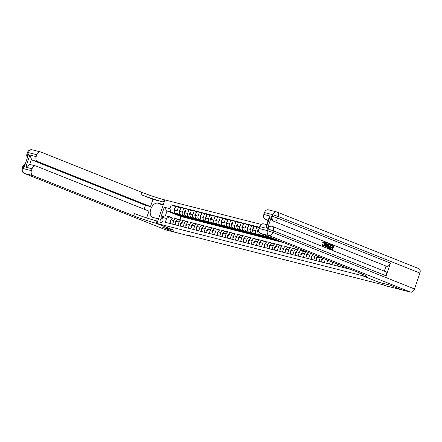 <?xml version="1.0" encoding="UTF-8"?>
<svg xmlns="http://www.w3.org/2000/svg" width="442" height="442" viewBox="0 0 442 442"><rect width="100%" height="100%" fill="white"/><g stroke="black" fill="none" stroke-linecap="round" stroke-linejoin="round"><path stroke-width="0.66" d="M160.827 222.74A2.155 1.376 -68.2 0 0 162.827 221.127A2.155 1.376 -68.2 0 0 162.319 218.702A2.155 1.376 -68.2 0 0 162.208 218.668A2.155 1.376 -68.2 0 0 160.208 220.276A2.155 1.376 -68.2 0 0 160.717 222.702A2.155 1.376 -68.2 0 0 160.827 222.74M261.272 224.414L164.164 199.74A16.835 1.088 18.7 0 1 141.667 192.276L40.968 152.07A4.039 3.1 104.3 0 0 40.67 151.971A4.039 3.1 104.3 0 0 36.785 154.733L28.421 152.606L27.885 154.197L28.509 154.357L24.199 167.087L23.575 166.927L23.034 168.518L31.399 170.645L32.034 168.767L25.763 167.17L29.879 155.015L31.459 159.219L29.581 164.761A4.039 3.1 -75.7 0 1 30.901 164.728L35.918 166.004A4.039 3.1 104.3 0 0 32.034 168.767M418.684 268.603A4.039 2.575 111.8 0 1 418.889 268.67A4.039 2.575 111.8 0 1 419.9 273.062L414.513 288.974A4.039 2.575 111.8 0 1 410.712 292.156L402.143 289.974L390.098 285.167L379.098 282.372L390.076 285.162L402.121 289.969L385.921 285.852L383.512 284.891L188.673 235.393L191.082 236.354L191.187 236.028M358.368 272.465A2.088 1.332 -68.2 0 0 358.887 272.985A2.088 1.332 -68.2 0 0 358.992 273.018L359.91 273.25A2.088 1.332 -68.2 0 0 360.346 273.255M31.399 170.645A4.039 3.1 104.3 0 0 32.995 175.618L24.636 173.491L166.286 230.055L174.855 232.232L162.833 227.426L173.805 230.216L156.943 223.481L164.916 199.933L163.352 204.547L157.916 203.165A7.575 4.829 -68.2 0 0 150.899 208.834A7.575 4.829 -68.2 0 0 152.683 217.359A7.575 4.829 -68.2 0 0 153.07 217.486L158.507 218.867L156.943 223.481L362.987 275.83A16.835 1.088 -161.3 0 0 366.888 276.416A16.835 1.088 -161.3 0 0 361.396 273.675L260.697 233.47A4.039 3.1 -75.7 0 1 259.1 228.497L267.465 230.619L268.001 229.028L267.377 228.868A4.039 3.1 -75.7 0 1 271.261 226.111L271.885 226.265A4.039 3.1 104.3 0 0 268.001 229.028L273.399 230.818L272.863 232.409L414.513 288.974M362.722 274.217L362.236 275.637L379.098 282.372L362.236 275.637L362.722 274.217M350.837 269.46L165.286 222.315L166.59 218.464L160.943 217.033L164.264 207.232L169.905 208.663L171.209 204.817L175.634 206.58M259.52 227.254L171.209 204.817M174.855 232.227L191.082 236.354M283.687 242.647L180.971 216.552L166.999 210.972L165.407 215.679L172.866 218.083M172.629 224.182L173.839 220.602A2.691 2.066 -75.7 0 1 176.43 218.762A2.691 2.066 -75.7 0 1 176.629 218.829L178.093 219.409A5.149 3.956 -75.7 0 0 177.855 219.315M177.855 225.508L179.065 221.928A2.691 2.066 -75.7 0 1 181.656 220.088A2.691 2.066 -75.7 0 1 181.855 220.155L183.32 220.74M183.082 226.84L184.292 223.26A2.691 2.066 -75.7 0 1 186.883 221.42A2.691 2.066 -75.7 0 1 187.082 221.481L188.541 222.066M188.303 228.166L189.519 224.586A2.691 2.066 -75.7 0 1 192.11 222.746A2.691 2.066 -75.7 0 1 192.309 222.812L193.767 223.392M193.53 229.492L194.745 225.912A2.691 2.066 -75.7 0 1 197.336 224.072A2.691 2.066 -75.7 0 1 197.535 224.138L198.994 224.724M198.756 230.823L199.972 227.243A2.691 2.066 -75.7 0 1 202.563 225.403A2.691 2.066 -75.7 0 1 202.756 225.464L204.221 226.05A5.149 3.956 -75.7 0 0 203.983 225.956M203.983 232.149L205.198 228.569A2.691 2.066 -75.7 0 1 207.784 226.729A2.691 2.066 -75.7 0 1 207.983 226.796L209.447 227.376A5.149 3.956 -75.7 0 0 209.21 227.282M209.21 233.475L210.425 229.895A2.691 2.066 -75.7 0 1 213.011 228.055A2.691 2.066 -75.7 0 1 213.21 228.122L214.674 228.707A5.149 3.956 -75.7 0 0 214.436 228.613M214.436 234.807L215.652 231.227A2.691 2.066 -75.7 0 1 218.237 229.387A2.691 2.066 -75.7 0 1 218.436 229.448L219.901 230.033M219.663 236.133L220.873 232.553A2.691 2.066 -75.7 0 1 223.464 230.713A2.691 2.066 -75.7 0 1 223.663 230.779L225.127 231.359M224.89 237.459L226.1 233.879A2.691 2.066 -75.7 0 1 228.691 232.039A2.691 2.066 -75.7 0 1 228.89 232.105L230.354 232.691A5.149 3.956 -75.7 0 0 230.116 232.597M230.116 238.79L231.326 235.21A2.691 2.066 -75.7 0 1 233.917 233.37A2.691 2.066 -75.7 0 1 234.116 233.431L235.58 234.017A5.149 3.956 -75.7 0 0 235.343 233.923M235.343 240.117L236.553 236.536A2.691 2.066 -75.7 0 1 239.144 234.696A2.691 2.066 -75.7 0 1 239.343 234.763L240.807 235.343A5.149 3.956 -75.7 0 0 240.57 235.249M240.57 241.442L241.78 237.862A2.691 2.066 -75.7 0 1 244.371 236.022A2.691 2.066 -75.7 0 1 244.57 236.089L246.034 236.674M245.796 242.774L247.006 239.194A2.691 2.066 -75.7 0 1 249.597 237.354A2.691 2.066 -75.7 0 1 249.796 237.415L251.26 238M251.023 244.1L252.233 240.52A2.691 2.066 -75.7 0 1 254.824 238.68A2.691 2.066 -75.7 0 1 255.023 238.746L256.487 239.326A5.149 3.956 -75.7 0 0 256.25 239.232M256.25 245.426L257.459 241.846A2.691 2.066 -75.7 0 1 260.051 240.006A2.691 2.066 -75.7 0 1 260.25 240.072L261.714 240.658M261.476 246.758L262.686 243.177A2.691 2.066 -75.7 0 1 265.277 241.338A2.691 2.066 -75.7 0 1 265.476 241.398L266.94 241.984M266.703 248.084L267.913 244.503A2.691 2.066 -75.7 0 1 270.504 242.664A2.691 2.066 -75.7 0 1 270.703 242.73L272.167 243.31M271.929 249.41L273.139 245.829A2.691 2.066 -75.7 0 1 275.731 243.99A2.691 2.066 -75.7 0 1 275.93 244.056L277.394 244.641M277.156 250.741L278.366 247.161A2.691 2.066 -75.7 0 1 280.957 245.321A2.691 2.066 -75.7 0 1 281.156 245.382L282.62 245.967A5.149 3.956 -75.7 0 0 282.383 245.874M282.383 252.067L283.593 248.487A2.691 2.066 -75.7 0 1 286.184 246.647A2.691 2.066 -75.7 0 1 286.383 246.713L287.847 247.293A5.149 3.956 -75.7 0 0 287.609 247.2M287.609 253.393L288.819 249.813A2.691 2.066 -75.7 0 1 291.411 247.973A2.691 2.066 -75.7 0 1 291.609 248.039L293.074 248.625A5.149 3.956 -75.7 0 0 292.836 248.531M292.836 254.725L294.046 251.144A2.691 2.066 -75.7 0 1 296.637 249.305A2.691 2.066 -75.7 0 1 296.836 249.365L298.295 249.951M298.057 256.051L299.273 252.47A2.691 2.066 -75.7 0 1 301.864 250.631A2.691 2.066 -75.7 0 1 302.063 250.697L303.521 251.277M180.971 216.552L179.922 219.652M275.515 239.697L275.405 240.017L277.913 240.658L276.814 240.216M276.405 240.056L269.576 237.326A2.691 2.066 -75.7 0 1 268.797 236.702M275.405 240.017L274.195 239.536M270.117 237.907L267.067 236.691A2.691 2.066 -75.7 0 1 266.034 235.597M270.289 238.371L270.178 238.691L272.686 239.326L271.587 238.89M271.178 238.724L264.355 236A2.691 2.066 -75.7 0 1 263.172 234.453M270.178 238.691L268.968 238.205M264.891 236.581L261.841 235.359A2.691 2.066 -75.7 0 1 260.603 233.426M265.062 237.039L264.951 237.365L267.46 238L266.36 237.558M265.951 237.398L259.128 234.669A2.691 2.066 -75.7 0 1 258.062 231.354L259.432 227.525M264.951 237.365L263.741 236.879M259.664 235.249L256.62 234.033A2.691 2.066 -75.7 0 1 255.553 230.718L256.857 226.868L259.255 227.829M259.835 235.713L259.725 236.034L262.233 236.674L261.134 236.232M260.725 236.072L253.901 233.343A2.691 2.066 -75.7 0 1 252.835 230.028L254.139 226.177L256.857 226.868M259.725 236.034L258.515 235.553M254.437 233.923L251.393 232.707A2.691 2.066 -75.7 0 1 250.327 229.392L251.631 225.542L254.028 226.497M254.609 234.387L254.498 234.708L257.006 235.343L255.907 234.906M255.498 234.741L248.675 232.017A2.691 2.066 -75.7 0 1 247.608 228.702L248.912 224.851L251.631 225.542M254.498 234.708L253.288 234.221M249.211 232.597L246.166 231.376A2.691 2.066 -75.7 0 1 245.1 228.061L246.404 224.21L248.802 225.171M249.382 233.056L249.271 233.382L251.78 234.017L250.68 233.575M250.271 233.415L243.448 230.685A2.691 2.066 -75.7 0 1 242.382 227.37L243.686 223.525L246.404 224.21M249.271 233.382L248.061 232.895M243.984 231.265L240.94 230.05A2.691 2.066 -75.7 0 1 239.873 226.735L241.177 222.884L243.575 223.845M244.155 231.73L244.045 232.05L246.553 232.691L245.454 232.249M245.045 232.083L238.221 229.359A2.691 2.066 -75.7 0 1 237.155 226.044L238.459 222.193L241.177 222.884M244.045 232.05L242.835 231.569M238.757 229.939L235.713 228.724A2.691 2.066 -75.7 0 1 234.647 225.409L235.951 221.558L238.348 222.514M238.929 230.404L238.818 230.724L241.326 231.359L240.227 230.923M239.818 230.757L232.995 228.033A2.691 2.066 -75.7 0 1 231.928 224.718L233.232 220.867L235.951 221.558M238.818 230.724L237.614 230.238M233.531 228.613L230.486 227.392A2.691 2.066 -75.7 0 1 229.42 224.077L230.724 220.227L233.122 221.188M233.702 229.072L233.591 229.398L236.105 230.033L235 229.591M234.591 229.431L227.768 226.702A2.691 2.066 -75.7 0 1 226.702 223.387L228.006 219.536L230.724 220.227M233.591 229.398L232.387 228.912M228.304 227.282L225.26 226.066A2.691 2.066 -75.7 0 1 224.193 222.751L225.497 218.9L227.895 219.862M228.475 227.746L228.37 228.066L230.879 228.707L229.774 228.265M229.365 228.1L222.541 225.376A2.691 2.066 -75.7 0 1 221.475 222.061L222.779 218.21L225.497 218.9M228.37 228.066L227.16 227.586M223.083 225.956L220.033 224.74A2.691 2.066 -75.7 0 1 218.967 221.425L220.271 217.575L222.669 218.53M223.249 226.42L223.144 226.74L225.652 227.376L224.547 226.939M224.138 226.774L217.315 224.05A2.691 2.066 -75.7 0 1 216.248 220.735L217.552 216.884L220.271 217.575M223.144 226.74L221.934 226.254M217.856 224.63L214.806 223.409A2.691 2.066 -75.7 0 1 213.74 220.094L215.044 216.243L217.442 217.204M218.022 225.088L217.917 225.414L220.425 226.05L219.32 225.608M218.917 225.448L212.088 222.718A2.691 2.066 -75.7 0 1 211.022 219.403L212.326 215.552L215.044 216.243M217.917 225.414L216.707 224.928M212.63 223.298L209.58 222.083A2.691 2.066 -75.7 0 1 208.513 218.768L209.817 214.917L212.215 215.878M212.795 223.762L212.69 224.083L215.199 224.724L214.094 224.282M213.69 224.116L206.862 221.392A2.691 2.066 -75.7 0 1 205.795 218.077L207.099 214.226L209.817 214.917M212.69 224.083L211.48 223.602M207.403 221.972L204.353 220.757A2.691 2.066 -75.7 0 1 203.287 217.442L204.591 213.591L206.989 214.547M207.569 222.436L207.464 222.757L209.972 223.392L208.867 222.956M208.464 222.79L201.635 220.066A2.691 2.066 -75.7 0 1 200.569 216.751L201.872 212.9L204.591 213.591M207.464 222.757L206.254 222.271M202.176 220.646L199.127 219.425A2.691 2.066 -75.7 0 1 198.06 216.11L199.364 212.259L201.762 213.221M202.342 221.105L202.237 221.431L204.745 222.066L203.64 221.624M203.237 221.464L196.408 218.735A2.691 2.066 -75.7 0 1 195.342 215.42L196.646 211.569L199.364 212.259M202.237 221.431L201.027 220.945M196.95 219.315L193.9 218.099A2.691 2.066 -75.7 0 1 192.834 214.784L194.137 210.933L196.541 211.895M197.115 219.779L197.01 220.099L199.519 220.74L198.414 220.298M198.01 220.133L191.182 217.409A2.691 2.066 -75.7 0 1 190.115 214.094L191.419 210.243L194.137 210.933M197.01 220.099L195.8 219.619M191.723 217.989L188.673 216.773A2.691 2.066 -75.7 0 1 187.607 213.458L188.911 209.607L191.314 210.563M191.894 218.453L191.784 218.773L194.292 219.409L193.187 218.972M192.784 218.807L185.955 216.083A2.691 2.066 -75.7 0 1 184.889 212.768L186.192 208.917L188.911 209.607M191.784 218.773L190.574 218.287M186.496 216.663L183.447 215.442A2.691 2.066 -75.7 0 1 182.38 212.127L183.684 208.276L186.088 209.237M186.668 217.121L186.557 217.447L189.065 218.083L187.96 217.641M187.557 217.481L180.728 214.751A2.691 2.066 -75.7 0 1 179.662 211.436L180.966 207.585L183.684 208.276M186.557 217.447L185.347 216.961M181.27 215.331L178.22 214.116A2.691 2.066 -75.7 0 1 177.154 210.801L178.458 206.95L180.861 207.911M181.441 215.795L181.331 216.116L183.839 216.757L182.739 216.315M182.331 216.149L175.502 213.425A2.691 2.066 -75.7 0 1 174.435 210.11L175.739 206.259L178.458 206.95M181.331 216.116L180.121 215.635M176.043 214.005L170.971 211.983L166.999 210.972L164.264 207.232M347.605 268.637L347.743 268.228M345.097 268.001L345.346 267.266M342.379 267.311L342.743 266.228M339.87 266.675L340.346 265.272M337.152 265.985L337.743 264.233M334.644 265.344L335.345 263.272M331.925 264.653L332.743 262.239M329.417 264.018L330.345 261.277M326.699 263.327L327.743 260.239M324.19 262.692L325.345 259.283M321.472 262.001L322.688 258.421A2.691 2.066 -75.7 0 1 322.748 258.244M318.964 261.36L320.179 257.78A2.691 2.066 -75.7 0 1 320.384 257.299M316.245 260.67L317.461 257.089A2.691 2.066 -75.7 0 1 317.853 256.288M313.737 260.034L314.953 256.454A2.691 2.066 -75.7 0 1 315.56 255.371M311.019 259.344L312.234 255.763A2.691 2.066 -75.7 0 1 313.124 254.399M308.51 258.708L309.726 255.128A2.691 2.066 -75.7 0 1 310.936 253.526M305.792 258.017L307.008 254.437A2.691 2.066 -75.7 0 1 308.682 252.625M303.284 257.377L304.499 253.796A2.691 2.066 -75.7 0 1 306.925 251.923M300.571 256.686L301.781 253.106A2.691 2.066 -75.7 0 1 304.372 251.266L306.858 251.901M295.344 255.36L296.554 251.78A2.691 2.066 -75.7 0 1 299.146 249.94L301.864 250.631M290.118 254.034L291.328 250.454A2.691 2.066 -75.7 0 1 293.919 248.614L296.637 249.305M284.891 252.702L286.101 249.122A2.691 2.066 -75.7 0 1 288.692 247.282L291.411 247.973M279.664 251.376L280.874 247.796A2.691 2.066 -75.7 0 1 283.466 245.956L286.184 246.647M274.438 250.05L275.648 246.47A2.691 2.066 -75.7 0 1 278.239 244.63L280.957 245.321M269.211 248.719L270.421 245.139A2.691 2.066 -75.7 0 1 273.012 243.299L275.731 243.99M263.985 247.393L265.194 243.813A2.691 2.066 -75.7 0 1 267.786 241.973L270.504 242.664M258.758 246.067L259.968 242.487A2.691 2.066 -75.7 0 1 262.559 240.647L265.277 241.338M253.531 244.735L254.741 241.155A2.691 2.066 -75.7 0 1 257.332 239.315L260.051 240.006M248.305 243.409L249.515 239.829A2.691 2.066 -75.7 0 1 252.106 237.989L254.824 238.68M243.078 242.083L244.288 238.503A2.691 2.066 -75.7 0 1 246.879 236.663L249.597 237.354M237.851 240.752L239.061 237.172A2.691 2.066 -75.7 0 1 241.652 235.332L244.371 236.022M232.625 239.426L233.835 235.846A2.691 2.066 -75.7 0 1 236.426 234.006L239.144 234.696M227.398 238.1L228.613 234.52A2.691 2.066 -75.7 0 1 231.199 232.68L233.917 233.37M222.171 236.768L223.387 233.188A2.691 2.066 -75.7 0 1 225.972 231.348L228.691 232.039M216.945 235.442L218.16 231.862A2.691 2.066 -75.7 0 1 220.746 230.022L223.464 230.713M211.718 234.116L212.933 230.536A2.691 2.066 -75.7 0 1 215.525 228.696L218.237 229.387M206.491 232.785L207.707 229.205A2.691 2.066 -75.7 0 1 210.298 227.365L213.011 228.055M201.265 231.459L202.48 227.879A2.691 2.066 -75.7 0 1 205.071 226.039L207.784 226.729M196.038 230.133L197.254 226.553A2.691 2.066 -75.7 0 1 199.845 224.713L202.563 225.403M190.817 228.801L192.027 225.221A2.691 2.066 -75.7 0 1 194.618 223.381L197.336 224.072M185.59 227.475L186.8 223.895A2.691 2.066 -75.7 0 1 189.391 222.055L192.11 222.746M180.364 226.149L181.574 222.569A2.691 2.066 -75.7 0 1 184.165 220.729L186.883 221.42M175.137 224.818L176.347 221.238A2.691 2.066 -75.7 0 1 178.938 219.398L181.656 220.088M169.905 208.663L170.971 211.983M169.91 223.492L171.12 219.912A2.691 2.066 -75.7 0 1 173.712 218.072L176.43 218.762M169.38 216.69L166.59 218.464M160.943 217.033L165.407 215.679M337.323 264.067L337.539 264.841M322.909 245.542L324.317 244.415L323.947 242.509M323.24 245.625L324.649 244.498L324.279 242.597L323.146 243.227L322.445 242.857L323.903 242.006L324.389 242.139C325.246 242.597 325.467 243.437 325.058 244.664C324.643 245.829 323.98 246.293 323.074 246.061L322.003 244.42L322.782 244.553L323.356 245.664M323.058 246.056L322.737 245.973M327.163 244.636L327.865 243.63L328.627 243.89L326.19 247.249L325.732 247.067L325.876 242.785L326.307 242.962L326.24 244.266L327.472 244.757L328.196 243.713M326.19 247.249L325.395 246.979L325.539 242.702L325.876 242.785M331.196 245.459L331.345 245.023L333.793 245.951L332.5 249.769L330.13 248.868L330.279 248.426L332.24 249.166L332.638 247.99L330.787 247.299L330.936 246.857L332.787 247.548L333.235 246.227L331.196 245.459L331.682 245.106M331.92 249.039L332.307 247.907M332.467 247.421L332.903 246.144M384.927 271.382A4.039 2.575 111.8 0 1 385.131 271.449A4.039 2.575 111.8 0 1 386.142 275.836L390.452 263.112A4.039 2.575 111.8 0 1 386.651 266.288L273.283 221.111A4.039 3.1 -75.7 0 1 271.681 216.138L267.377 228.868M386.026 266.134L384.336 271.128M329.831 248.702L328.025 247.608L328.102 245.868C328.511 244.641 329.174 244.177 330.091 244.47L331.124 244.885L329.831 248.702L327.688 247.526L327.765 245.78C328.174 244.559 328.837 244.095 329.754 244.387M330.091 244.47L329.688 244.36M266.007 228.21L266.145 226.359L269.051 217.762L270.123 216.055L266.007 228.21L259.736 226.619L259.1 228.497M259.736 226.619A4.039 3.1 -75.7 0 1 263.62 223.856L266.725 224.647M268.128 220.503L265.449 219.436A4.039 3.1 -75.7 0 1 263.852 214.464L270.123 216.055M271.681 216.138L272.311 216.298L272.847 214.707L264.487 212.585L263.852 214.464M264.487 212.585A4.039 3.1 -75.7 0 1 268.371 209.823L276.736 211.945A4.039 3.1 104.3 0 0 272.847 214.707L278.25 216.503L277.709 218.094L390.452 263.112M333.235 246.227L331.533 245.548M332.638 247.99L330.787 247.299M331.119 247.382L331.268 246.94M332.5 249.769L330.13 248.868M330.461 248.957L330.61 248.514M329.251 247.973L330.235 245.078L329.196 244.923L328.505 246.039L328.539 247.597L329.572 248.1L330.566 245.161L329.754 244.851M328.102 245.868L327.765 245.78M328.025 247.608L327.688 247.526M328.351 248.05L328.019 247.962M330.566 245.161L330.235 245.078M326.544 246.089L327.196 245.15L326.213 244.757L326.108 246.713L326.865 245.067L326.207 244.802M325.732 247.067L325.395 246.979M327.196 245.15L326.865 245.067M324.649 244.498L324.317 244.415M322.898 246.023L322.003 244.42M322.334 244.503L322.782 244.553M323.146 243.227L322.445 242.857M322.782 242.94L324.389 242.139M174.855 232.232L162.811 227.42L173.805 230.216L156.192 223.287A16.835 1.088 18.7 0 1 133.694 215.823L32.995 175.618M152.932 199.375L163.385 202.033A16.835 1.088 18.7 0 1 140.887 194.568L152.932 199.375L150.49 206.602L145.473 205.326L144.158 209.204M146.661 217.912L148.96 211.121L36.216 166.104A4.039 3.1 104.3 0 0 35.918 166.004M29.879 155.015L36.15 156.612L36.785 154.733M36.15 156.612A4.039 3.1 104.3 0 0 37.747 161.584L32.73 160.308A4.039 3.1 -75.7 0 1 31.459 159.219M150.49 206.602L37.747 161.584M166.286 230.055A4.039 2.575 111.8 0 1 166.082 229.984L24.426 173.424A4.039 2.575 -68.2 0 0 24.636 173.491A4.039 3.1 -75.7 0 1 23.034 168.518L22.1 168.38A4.039 4.039 0 0 0 24.426 173.424M145.473 205.326L32.73 160.308M156.192 223.287L156.965 221A16.835 1.088 18.7 0 1 134.467 213.536L133.694 215.823M29.581 164.761L25.763 167.17M332.312 263.515L332.108 262.078A1.785 1.37 -75.7 0 1 332.141 261.995M327.086 262.189L326.881 260.752A1.785 1.37 -75.7 0 1 327.284 260.056M321.859 260.857L321.654 259.426A1.785 1.37 -75.7 0 1 322.693 258.277L322.743 258.261M316.632 259.531L316.428 258.095A1.785 1.37 -75.7 0 1 317.472 256.951L317.516 256.929M311.406 258.205L311.201 256.769A1.785 1.37 -75.7 0 1 312.245 255.62L312.29 255.603M306.179 256.874L305.974 255.443A1.785 1.37 -75.7 0 1 307.019 254.294L307.063 254.277M300.952 255.548L300.748 254.111A1.785 1.37 -75.7 0 1 301.792 252.968L301.836 252.946M295.726 254.222L295.521 252.785A1.785 1.37 -75.7 0 1 296.565 251.636L296.615 251.62M290.499 252.89L290.295 251.459A1.785 1.37 -75.7 0 1 291.339 250.31L291.388 250.294M285.272 251.564L285.068 250.128A1.785 1.37 -75.7 0 1 286.112 248.984L286.162 248.962M280.051 250.238L279.841 248.802A1.785 1.37 -75.7 0 1 280.885 247.653L280.935 247.636M274.825 248.907L274.615 247.476A1.785 1.37 -75.7 0 1 275.659 246.327L275.709 246.31M269.598 247.581L269.388 246.144A1.785 1.37 -75.7 0 1 270.432 245.001L270.482 244.978M264.371 246.255L264.161 244.818A1.785 1.37 -75.7 0 1 265.206 243.669L265.255 243.653M259.145 244.923L258.935 243.492A1.785 1.37 -75.7 0 1 259.979 242.343L260.029 242.327M253.918 243.597L253.708 242.161A1.785 1.37 -75.7 0 1 254.752 241.017L254.802 240.995M248.691 242.271L248.481 240.835A1.785 1.37 -75.7 0 1 249.526 239.686L249.575 239.669M243.465 240.94L243.255 239.509A1.785 1.37 -75.7 0 1 244.299 238.36L244.349 238.343M238.238 239.614L238.034 238.177A1.785 1.37 -75.7 0 1 239.072 237.034L239.122 237.011M233.011 238.288L232.807 236.851A1.785 1.37 -75.7 0 1 233.846 235.702L233.895 235.685M227.785 236.956L227.58 235.525A1.785 1.37 -75.7 0 1 228.619 234.376L228.669 234.359M222.558 235.63L222.354 234.194A1.785 1.37 -75.7 0 1 223.392 233.05L223.442 233.028M217.331 234.304L217.127 232.868A1.785 1.37 -75.7 0 1 218.166 231.718L218.215 231.702M212.105 232.973L211.9 231.542A1.785 1.37 -75.7 0 1 212.939 230.392L212.989 230.376M206.878 231.647L206.674 230.21A1.785 1.37 -75.7 0 1 207.718 229.067L207.762 229.044M201.651 230.321L201.447 228.884A1.785 1.37 -75.7 0 1 202.491 227.735L202.535 227.718M196.425 228.989L196.22 227.558A1.785 1.37 -75.7 0 1 197.265 226.409L197.309 226.392M191.198 227.663L190.994 226.227A1.785 1.37 -75.7 0 1 192.038 225.083L192.082 225.061M185.972 226.337L185.767 224.901A1.785 1.37 -75.7 0 1 186.811 223.751L186.861 223.735M275.46 239.365A5.149 3.956 104.3 0 0 276.985 240.266L277.78 240.465A5.149 3.956 104.3 0 0 278.035 240.52M278.399 240.536A5.149 3.956 104.3 0 0 279.001 240.78L278.283 240.597A5.149 3.956 -75.7 0 1 277.134 240.028M276.465 239.763A5.149 3.956 104.3 0 0 277.78 240.465M269.736 237.387A5.149 3.956 104.3 0 0 271.758 238.94L272.554 239.139A5.149 3.956 104.3 0 0 272.808 239.194M272.128 238.348A5.149 3.956 104.3 0 0 273.852 239.47A5.149 3.956 104.3 0 0 275.084 239.525M270.631 237.746A5.149 3.956 104.3 0 0 272.554 239.139M273.852 239.47L273.057 239.266A5.149 3.956 -75.7 0 1 271.206 237.978M264.509 236.061A5.149 3.956 104.3 0 0 266.532 237.608L267.327 237.813A5.149 3.956 104.3 0 0 267.581 237.862M266.902 237.017A5.149 3.956 104.3 0 0 268.625 238.139A5.149 3.956 104.3 0 0 269.858 238.199M265.404 236.42A5.149 3.956 104.3 0 0 267.327 237.813M268.625 238.139L267.83 237.94A5.149 3.956 -75.7 0 1 265.979 236.647M258.741 229.343L257.675 230.453A1.785 1.37 104.3 0 0 257.785 232.061L257.885 232.238M259.283 234.735A5.149 3.956 104.3 0 0 261.305 236.282L262.1 236.481A5.149 3.956 104.3 0 0 262.355 236.536M261.675 235.691A5.149 3.956 104.3 0 0 263.399 236.813A5.149 3.956 104.3 0 0 264.631 236.873M260.178 235.094A5.149 3.956 104.3 0 0 262.1 236.481M263.399 236.813L262.603 236.608A5.149 3.956 -75.7 0 1 260.752 235.321M253.515 228.011L252.448 229.122A1.785 1.37 104.3 0 0 252.559 230.735L252.658 230.912M254.056 233.404A5.149 3.956 104.3 0 0 256.078 234.956L256.874 235.155A5.149 3.956 104.3 0 0 257.128 235.21M256.448 234.365A5.149 3.956 104.3 0 0 258.172 235.487A5.149 3.956 104.3 0 0 259.404 235.542M254.951 233.763A5.149 3.956 104.3 0 0 256.874 235.155M258.172 235.487L257.377 235.282A5.149 3.956 -75.7 0 1 255.526 233.995M248.288 226.685L247.222 227.796A1.785 1.37 104.3 0 0 247.332 229.404L247.432 229.586M248.829 232.078A5.149 3.956 104.3 0 0 250.852 233.625L251.647 233.829A5.149 3.956 104.3 0 0 251.901 233.879M251.227 233.033A5.149 3.956 104.3 0 0 252.946 234.155A5.149 3.956 104.3 0 0 254.183 234.216M249.724 232.437A5.149 3.956 104.3 0 0 251.647 233.829M252.946 234.155L252.15 233.956A5.149 3.956 -75.7 0 1 250.299 232.663M243.061 225.359L241.995 226.47A1.785 1.37 104.3 0 0 242.105 228.078L242.205 228.254M243.603 230.752A5.149 3.956 104.3 0 0 245.625 232.299L246.421 232.498A5.149 3.956 104.3 0 0 246.675 232.553M246.001 231.707A5.149 3.956 104.3 0 0 247.719 232.829A5.149 3.956 104.3 0 0 248.957 232.89M244.498 231.111A5.149 3.956 104.3 0 0 246.421 232.498M247.719 232.829L246.923 232.625A5.149 3.956 -75.7 0 1 245.072 231.337M237.835 224.028L236.768 225.138A1.785 1.37 104.3 0 0 236.879 226.752L236.978 226.928M238.376 229.42A5.149 3.956 104.3 0 0 240.398 230.973L241.194 231.172A5.149 3.956 104.3 0 0 241.448 231.227M240.774 230.381A5.149 3.956 104.3 0 0 242.492 231.503A5.149 3.956 104.3 0 0 243.73 231.558M239.271 229.779A5.149 3.956 104.3 0 0 241.194 231.172M242.492 231.503L241.697 231.299A5.149 3.956 -75.7 0 1 239.846 230.011M232.608 222.702L231.542 223.812A1.785 1.37 104.3 0 0 231.652 225.42L231.752 225.602M233.149 228.094A5.149 3.956 104.3 0 0 235.172 229.641L235.967 229.846A5.149 3.956 104.3 0 0 236.221 229.895M235.547 229.05A5.149 3.956 104.3 0 0 237.266 230.172A5.149 3.956 104.3 0 0 238.503 230.232M234.045 228.453A5.149 3.956 104.3 0 0 235.967 229.846M237.266 230.172L236.47 229.973A5.149 3.956 -75.7 0 1 234.619 228.68M227.381 221.376L226.315 222.486A1.785 1.37 104.3 0 0 226.426 224.094L226.525 224.271M227.923 226.768A5.149 3.956 104.3 0 0 229.95 228.315L230.741 228.514A5.149 3.956 104.3 0 0 230.995 228.569M230.321 227.724A5.149 3.956 104.3 0 0 232.039 228.845A5.149 3.956 104.3 0 0 233.277 228.906M228.818 227.127A5.149 3.956 104.3 0 0 230.741 228.514M232.039 228.845L231.243 228.641A5.149 3.956 -75.7 0 1 229.392 227.354M222.16 220.044L221.088 221.155A1.785 1.37 104.3 0 0 221.199 222.768L221.298 222.945M222.696 225.437A5.149 3.956 104.3 0 0 224.724 226.989L225.514 227.188A5.149 3.956 104.3 0 0 225.768 227.243M225.094 226.398A5.149 3.956 104.3 0 0 226.812 227.519A5.149 3.956 104.3 0 0 228.05 227.575M223.591 225.796A5.149 3.956 104.3 0 0 225.514 227.188M226.812 227.519L226.017 227.315A5.149 3.956 -75.7 0 1 224.166 226.028M216.934 218.718L215.862 219.829A1.785 1.37 104.3 0 0 215.972 221.436L216.072 221.619M217.47 224.111A5.149 3.956 104.3 0 0 219.497 225.658L220.287 225.862A5.149 3.956 104.3 0 0 220.541 225.912M219.867 225.066A5.149 3.956 104.3 0 0 221.586 226.188A5.149 3.956 104.3 0 0 222.823 226.249M218.37 224.47A5.149 3.956 104.3 0 0 220.287 225.862M221.586 226.188L220.79 225.989A5.149 3.956 -75.7 0 1 218.939 224.696M211.707 217.392L210.635 218.503A1.785 1.37 104.3 0 0 210.746 220.11L210.845 220.287M212.243 222.785A5.149 3.956 104.3 0 0 214.271 224.332L215.061 224.53A5.149 3.956 104.3 0 0 215.315 224.586M214.641 223.74A5.149 3.956 104.3 0 0 216.359 224.862A5.149 3.956 104.3 0 0 217.597 224.923M213.143 223.144A5.149 3.956 104.3 0 0 215.061 224.53M216.359 224.862L215.563 224.658A5.149 3.956 -75.7 0 1 213.713 223.37M206.48 216.061L205.408 217.171A1.785 1.37 104.3 0 0 205.519 218.784L205.618 218.961M207.016 221.453A5.149 3.956 104.3 0 0 209.044 223.006L209.834 223.204A5.149 3.956 104.3 0 0 210.088 223.26M209.414 222.414A5.149 3.956 104.3 0 0 211.132 223.536A5.149 3.956 104.3 0 0 212.37 223.591M207.917 221.812A5.149 3.956 104.3 0 0 209.834 223.204M211.132 223.536L210.337 223.332A5.149 3.956 -75.7 0 1 208.491 222.044M201.254 214.735L200.182 215.845A1.785 1.37 104.3 0 0 200.292 217.453L200.392 217.635M201.79 220.127A5.149 3.956 104.3 0 0 203.817 221.674L204.613 221.878A5.149 3.956 104.3 0 0 204.861 221.928M204.187 221.083A5.149 3.956 104.3 0 0 205.906 222.204A5.149 3.956 104.3 0 0 207.143 222.265M202.69 220.486A5.149 3.956 104.3 0 0 204.613 221.878M205.906 222.204L205.11 222.006A5.149 3.956 -75.7 0 1 203.265 220.713M196.027 213.409L194.955 214.519A1.785 1.37 104.3 0 0 195.066 216.127L195.165 216.304M196.563 218.801A5.149 3.956 104.3 0 0 198.591 220.348L199.386 220.547A5.149 3.956 104.3 0 0 199.635 220.602M198.961 219.757A5.149 3.956 104.3 0 0 200.679 220.878A5.149 3.956 104.3 0 0 201.917 220.939M197.463 219.16A5.149 3.956 104.3 0 0 199.386 220.547M200.679 220.878L199.883 220.674A5.149 3.956 -75.7 0 1 198.038 219.387M190.8 212.077L189.728 213.188A1.785 1.37 104.3 0 0 189.839 214.801L189.938 214.978M191.336 217.47A5.149 3.956 104.3 0 0 193.364 219.022L194.16 219.221A5.149 3.956 104.3 0 0 194.414 219.276M193.734 218.431A5.149 3.956 104.3 0 0 195.452 219.552A5.149 3.956 104.3 0 0 196.69 219.608M192.237 217.829A5.149 3.956 104.3 0 0 194.16 219.221M195.452 219.552L194.657 219.348A5.149 3.956 -75.7 0 1 192.811 218.061M180.745 225.006L180.54 223.575A1.785 1.37 -75.7 0 1 181.585 222.425L181.634 222.409M185.574 210.751L184.502 211.862A1.785 1.37 104.3 0 0 184.612 213.469L184.712 213.652M186.11 216.144A5.149 3.956 104.3 0 0 188.137 217.691L188.933 217.895A5.149 3.956 104.3 0 0 189.187 217.945M188.507 217.099A5.149 3.956 104.3 0 0 190.226 218.221A5.149 3.956 104.3 0 0 191.463 218.282M187.01 216.503A5.149 3.956 104.3 0 0 188.933 217.895M190.226 218.221L189.43 218.022A5.149 3.956 -75.7 0 1 187.585 216.729M175.518 223.68L175.314 222.243A1.785 1.37 -75.7 0 1 176.358 221.099L176.408 221.077M180.347 209.425L179.281 210.536A1.785 1.37 104.3 0 0 179.386 212.143L179.491 212.32M180.888 214.818A5.149 3.956 104.3 0 0 182.911 216.365L183.706 216.563A5.149 3.956 104.3 0 0 183.96 216.619M183.281 215.773A5.149 3.956 104.3 0 0 184.999 216.895A5.149 3.956 104.3 0 0 186.237 216.956M181.784 215.177A5.149 3.956 104.3 0 0 183.706 216.563M184.999 216.895L184.209 216.69A5.149 3.956 -75.7 0 1 182.358 215.403M170.297 222.354L170.087 220.917A1.785 1.37 -75.7 0 1 171.131 219.768L171.181 219.751M175.12 208.094L174.054 209.204A1.785 1.37 104.3 0 0 174.159 210.817L174.264 210.994M175.662 213.486A5.149 3.956 104.3 0 0 177.684 215.039L178.48 215.237A5.149 3.956 104.3 0 0 178.734 215.293M178.054 214.447A5.149 3.956 104.3 0 0 179.772 215.569A5.149 3.956 104.3 0 0 181.01 215.624M176.557 213.845A5.149 3.956 104.3 0 0 178.48 215.237M179.772 215.569L178.982 215.364A5.149 3.956 -75.7 0 1 177.132 214.077M269.576 237.326L271.742 237.879M264.355 236L267.067 236.691M259.128 234.669L261.841 235.359M253.901 233.343L256.62 234.033M248.675 232.017L251.393 232.707M243.448 230.685L246.166 231.376M238.221 229.359L240.94 230.05M232.995 228.033L235.713 228.724M227.768 226.702L230.486 227.392M222.541 225.376L225.26 226.066M217.315 224.05L220.033 224.74M212.088 222.718L214.806 223.409M206.862 221.392L209.58 222.083M201.635 220.066L204.353 220.757M196.408 218.735L199.127 219.425M191.182 217.409L193.9 218.099M185.955 216.083L188.673 216.773M180.728 214.751L183.447 215.442M175.502 213.425L178.22 214.116M322.688 258.421L324.069 258.769M317.461 257.089L320.179 257.78M312.234 255.763L314.953 256.454M307.008 254.437L309.726 255.128M301.781 253.106L304.499 253.796M296.554 251.78L299.273 252.47M291.328 250.454L294.046 251.144M286.101 249.122L288.819 249.813M280.874 247.796L283.593 248.487M275.648 246.47L278.366 247.161M270.421 245.139L273.139 245.829M265.194 243.813L267.913 244.503M259.968 242.487L262.686 243.177M254.741 241.155L257.459 241.846M258.062 231.354L259.062 231.608M249.515 239.829L252.233 240.52M252.835 230.028L255.553 230.718M244.288 238.503L247.006 239.194M247.608 228.702L250.327 229.392M239.061 237.172L241.78 237.862M242.382 227.37L245.1 228.061M233.835 235.846L236.553 236.536M237.155 226.044L239.873 226.735M228.613 234.52L231.326 235.21M231.928 224.718L234.647 225.409M223.387 233.188L226.1 233.879M226.702 223.387L229.42 224.077M218.16 231.862L220.873 232.553M221.475 222.061L224.193 222.751M212.933 230.536L215.652 231.227M216.248 220.735L218.967 221.425M207.707 229.205L210.425 229.895M211.022 219.403L213.74 220.094M202.48 227.879L205.198 228.569M205.795 218.077L208.513 218.768M197.254 226.553L199.972 227.243M200.569 216.751L203.287 217.442M192.027 225.221L194.745 225.912M195.342 215.42L198.06 216.11M186.8 223.895L189.519 224.586M190.115 214.094L192.834 214.784M181.574 222.569L184.292 223.26M184.889 212.768L187.607 213.458M176.347 221.238L179.065 221.928M179.662 211.436L182.38 212.127M171.12 219.912L173.839 220.602M174.435 210.11L177.154 210.801M363.434 274.515L362.987 275.83M419.9 273.062L278.25 216.503A4.039 2.575 -68.2 0 0 277.239 212.11A4.039 2.575 -68.2 0 0 277.035 212.044A4.039 3.1 104.3 0 0 276.736 211.945A4.039 4.039 0 0 1 277.239 212.11L418.889 268.67M386.142 275.836L273.399 230.818A4.039 2.575 -68.2 0 0 272.394 226.431A4.039 2.575 -68.2 0 0 272.184 226.365A4.039 3.1 104.3 0 0 271.885 226.265A4.039 4.039 0 0 1 272.394 226.431L385.131 271.449M410.712 292.156L269.062 235.592L260.697 233.47M386.651 266.288L273.283 221.111M268.244 220.144L265.449 219.436M269.062 235.592A4.039 2.575 -68.2 0 0 272.863 232.409L267.465 230.619A4.039 3.1 104.3 0 0 269.062 235.592M273.907 221.271A4.039 2.575 -68.2 0 0 277.709 218.094L272.311 216.298A4.039 3.1 104.3 0 0 273.907 221.271M328.842 248.31L328.511 248.222M163.385 202.033L164.164 199.74M140.887 194.568L141.667 192.276M27.697 156.766A4.039 3.1 -75.7 0 1 27.885 154.197L26.945 154.059A4.039 4.039 0 0 0 27.415 157.595M32.305 149.844A4.039 4.039 0 0 0 27.487 152.468L28.421 152.606A4.039 3.1 -75.7 0 1 32.305 149.844L40.67 151.971M25.161 164.258A4.039 4.039 0 0 0 22.636 166.789L23.575 166.927A4.039 3.1 -75.7 0 1 24.962 164.838M163.12 205.243L157.916 203.165M332.108 262.117L332.732 262.272M326.881 260.786L327.505 260.946M321.654 259.46L322.279 259.62M316.428 258.134L317.052 258.288M311.201 256.802L311.825 256.962M305.974 255.476L306.599 255.636M300.748 254.15L301.372 254.305M295.521 252.818L296.146 252.979M290.295 251.492L290.919 251.653M285.068 250.166L285.698 250.321M279.841 248.835L280.471 248.995M274.615 247.509L275.244 247.669M269.388 246.183L270.018 246.338M264.161 244.851L264.791 245.012M258.935 243.525L259.565 243.686M253.708 242.199L254.338 242.354M248.481 240.868L249.111 241.028M243.255 239.542L243.885 239.702M238.028 238.216L238.658 238.371M232.801 236.884L233.431 237.045M227.58 235.558L228.205 235.719M222.354 234.232L222.978 234.387M217.127 232.901L217.751 233.061M211.9 231.575L212.525 231.735M206.674 230.249L207.298 230.404M201.447 228.917L202.071 229.078M196.22 227.591L196.845 227.752M190.994 226.265L191.618 226.42M185.767 224.934L186.391 225.094M258.321 230.58L257.697 230.426M253.095 229.254L252.47 229.094M247.868 227.928L247.244 227.768M242.641 226.597L242.017 226.442M237.415 225.271L236.79 225.111M232.188 223.945L231.564 223.785M226.961 222.613L226.337 222.459M221.735 221.287L221.111 221.127M216.514 219.961L215.884 219.801M211.287 218.63L210.657 218.475M206.06 217.304L205.431 217.144M200.834 215.978L200.204 215.818M195.607 214.646L194.977 214.486M190.38 213.32L189.751 213.16M180.54 223.608L181.165 223.768M185.154 211.994L184.524 211.834M175.314 222.282L175.944 222.436M179.927 210.663L179.297 210.502M170.087 220.95L170.717 221.111M174.7 209.337L174.071 209.177M26.945 154.059L27.487 152.468M22.1 168.38L22.636 166.789"/></g></svg>
